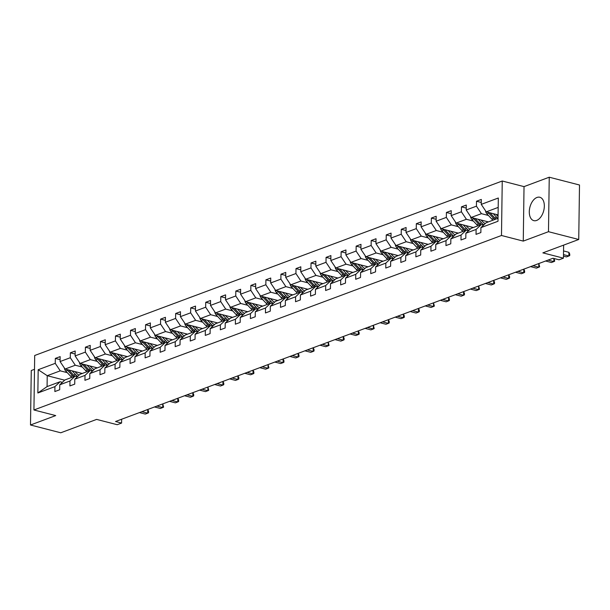 <?xml version="1.0" encoding="UTF-8"?>
<svg xmlns="http://www.w3.org/2000/svg" width="610" height="610" viewBox="0 0 610 610"><rect width="100%" height="100%" fill="white"/><g stroke="black" fill="none" stroke-linecap="round" stroke-linejoin="round"><path stroke-width="0.91" d="M536.647 220.431A12.07 7.122 -75.6 0 0 544.158 208.422A12.07 7.122 -75.6 0 0 539.819 197.259A12.07 7.122 -75.6 0 0 536.975 197.465A12.07 7.122 -75.6 0 0 529.465 209.474A12.07 7.122 -75.6 0 0 533.803 220.637A12.07 7.122 -75.6 0 0 536.647 220.431M549.244 177.213L524.028 186.622L523.266 241.102L548.481 231.693L549.244 177.213L579.5 185.005L578.737 239.486L542.87 252.868L563.442 258.167L563.625 245.121M548.481 231.693L578.737 239.486M34.495 369.309L31.262 370.514L30.5 424.995L60.756 432.787L96.624 419.405L117.196 424.705L121.588 423.065L121.642 419.23M502.243 181.01L34.694 355.493L33.931 409.973L501.489 235.49L502.243 181.01L524.028 186.622M67.252 372.649L60.253 370.842L47.229 375.699L38.186 369.721L55.251 363.346L55.319 358.413L60.1 359.648M64.652 380.19L47.229 375.699L47.077 386.595L60.1 381.738L62.388 382.325M60.253 370.842L55.251 363.346M82.297 367.029L75.289 365.23L65.072 369.042L60.077 361.547L60.146 356.614L55.319 358.413M60.077 361.547L70.295 357.735L70.364 352.801L75.144 354.036M97.341 361.417L90.333 359.618L80.116 363.43L75.114 355.935L75.182 351.002L70.364 352.801M75.114 355.935L85.339 352.123L85.408 347.189L90.181 348.417M112.377 355.805L105.377 353.998L95.152 357.818L90.158 350.323L90.227 345.39L85.408 347.189M90.158 350.323L100.375 346.51L100.444 341.577L105.225 342.805M127.421 350.193L120.414 348.386L110.197 352.206L105.202 344.711L105.271 339.778L100.444 341.577M105.202 344.711L115.42 340.898L115.488 335.965L120.269 337.193M142.465 344.581L135.458 342.774L125.241 346.587L120.239 339.099L120.307 334.166L115.488 335.965M120.239 339.099L130.464 335.279L130.532 330.346L135.313 331.581M157.51 338.969L150.502 337.162L140.277 340.975L135.283 333.479L135.351 328.546L130.532 330.346M135.283 333.479L145.508 329.667L145.576 324.733L150.35 325.969M172.546 333.35L165.546 331.55L155.321 335.363L150.327 327.867L150.395 322.934L145.576 324.733M150.327 327.867L160.544 324.055L160.613 319.121L165.394 320.349M187.59 327.738L180.583 325.931L170.365 329.751L165.371 322.255L165.44 317.322L160.613 319.121M165.371 322.255L175.588 318.443L175.657 313.51L180.438 314.737M202.634 322.126L195.627 320.319L185.409 324.139L180.407 316.643L180.476 311.71L175.657 313.51M180.407 316.643L190.633 312.831L190.701 307.897L195.475 309.125M217.671 316.514L210.671 314.707L200.446 318.519L195.452 311.031L195.52 306.098L190.701 307.897M195.452 311.031L205.669 307.211L205.738 302.278L210.519 303.513M232.715 310.902L225.708 309.095L215.49 312.907L210.496 305.412L210.564 300.478L205.738 302.278M210.496 305.412L220.713 301.599L220.782 296.666L225.563 297.901M247.759 305.282L240.752 303.483L230.534 307.295L225.532 299.8L225.601 294.866L220.782 296.666M225.532 299.8L235.757 295.987L235.826 291.054L240.607 292.281M262.803 299.67L255.796 297.871L245.571 301.683L240.576 294.188L240.645 289.254L235.826 291.054M240.576 294.188L250.802 290.375L250.87 285.442L255.643 286.669M277.84 294.058L270.84 292.251L260.615 296.071L255.62 288.576L255.689 283.642L250.87 285.442M255.62 288.576L265.838 284.763L265.907 279.83L270.688 281.058M292.884 288.446L285.877 286.639L275.659 290.452L270.665 282.964L270.733 278.03L265.907 279.83M270.665 282.964L280.882 279.144L280.951 274.21L285.732 275.445M307.928 282.834L300.921 281.027L290.703 284.839L285.701 277.344L285.77 272.411L280.951 274.21M285.701 277.344L295.926 273.532L295.995 268.598L300.776 269.833M322.964 277.214L315.965 275.415L305.74 279.227L300.745 271.732L300.814 266.799L295.995 268.598M300.745 271.732L310.963 267.92L311.039 262.986L315.812 264.214M338.009 271.602L331.001 269.803L320.784 273.615L315.789 266.12L315.858 261.187L311.039 262.986M315.789 266.12L326.007 262.308L326.075 257.374L330.856 258.602M353.053 265.99L346.045 264.183L335.828 268.003L330.826 260.508L330.902 255.575L326.075 257.374M330.826 260.508L341.051 256.696L341.12 251.762L345.9 252.99M368.097 260.378L361.089 258.571L350.864 262.384L345.87 254.896L345.939 249.963L341.12 251.762M345.87 254.896L356.095 251.076L356.164 246.143L360.937 247.378M383.133 254.766L376.134 252.959L365.909 256.772L360.914 249.276L360.983 244.343L356.164 246.143M360.914 249.276L371.132 245.464L371.2 240.531L375.981 241.766M398.178 249.147L391.17 247.347L380.953 251.16L375.958 243.664L376.027 238.731L371.2 240.531M375.958 243.664L386.176 239.852L386.244 234.919L391.025 236.146M413.222 243.535L406.214 241.735L395.997 245.548L390.995 238.052L391.063 233.119L386.244 234.919M390.995 238.052L401.22 234.24L401.288 229.307L406.069 230.534M428.258 237.923L421.258 236.116L411.033 239.936L406.039 232.44L406.108 227.507L401.288 229.307M406.039 232.44L416.264 228.628L416.333 223.695L421.106 224.922M443.302 232.311L436.303 230.504L426.077 234.316L421.083 226.828L421.152 221.895L416.333 223.695M421.083 226.828L431.3 223.008L431.369 218.075L436.15 219.31M458.346 226.699L451.339 224.892L441.121 228.704L436.12 221.209L436.196 216.283L431.369 218.075M436.12 221.209L446.345 217.396L446.413 212.463L451.194 213.698M473.39 221.079L466.383 219.28L456.166 223.092L451.164 215.597L451.232 210.663L446.413 212.463M451.164 215.597L461.389 211.784L461.457 206.851L466.231 208.086M488.427 215.467L481.427 213.668L471.202 217.48L466.208 209.985L466.276 205.052L461.457 206.851M466.208 209.985L476.425 206.172L476.494 201.239L481.275 202.467M498.187 207.408L486.246 211.868L481.252 204.373L481.32 199.439L476.494 201.239M481.252 204.373L498.317 198.006L497.989 221.27L480.924 227.637L480.855 232.57L476.036 234.37L476.105 229.436L465.88 233.249L465.811 238.182L460.992 239.982L461.061 235.048L450.843 238.861L450.775 243.794L445.948 245.594L446.017 240.66L435.799 244.48L435.731 249.406L430.912 251.206L430.98 246.272L420.755 250.092L420.687 255.026L415.867 256.825L415.936 251.892L405.711 255.704L405.642 260.638L400.823 262.437L400.892 257.504L390.674 261.316L390.606 266.25L385.779 268.049L385.848 263.116L375.63 266.928L375.562 271.862L370.743 273.661L370.811 268.728L360.586 272.548L360.518 277.474L355.699 279.273L355.767 274.34L345.55 278.16L345.481 283.093L340.654 284.893L340.723 279.959L330.506 283.772L330.437 288.705L325.618 290.505L325.687 285.571L315.462 289.384L315.393 294.317L310.574 296.117L310.642 291.183L300.417 294.996L300.349 299.929L295.53 301.729L295.598 296.796L285.381 300.616L285.312 305.541L280.486 307.341L280.554 302.408L270.337 306.228L270.268 311.161L265.449 312.96L265.518 308.027L255.293 311.84L255.224 316.773L250.405 318.572L250.474 313.639L240.256 317.452L240.188 322.385L235.361 324.185L235.429 319.251L225.212 323.064L225.143 327.997L220.324 329.796L220.393 324.863L210.168 328.683L210.099 333.609L205.28 335.409L205.349 330.475L195.124 334.295L195.055 339.229L190.236 341.028L190.305 336.095L180.087 339.907L180.019 344.841L175.192 346.64L175.261 341.707L165.043 345.519L164.975 350.453L160.155 352.252L160.224 347.319L149.999 351.131L149.93 356.065L145.111 357.864L145.18 352.931L134.963 356.743L134.886 361.677L130.067 363.476L130.136 358.543L119.918 362.363L119.85 367.296L115.023 369.096L115.099 364.162L104.874 367.975L104.806 372.908L99.987 374.708L100.055 369.774L89.83 373.587L89.761 378.52L84.942 380.32L85.011 375.386L74.794 379.199L74.725 384.132L69.898 385.932L69.967 380.998L59.749 384.811L59.681 389.744L54.862 391.544L54.931 386.61L37.858 392.985L38.186 369.721M563.442 258.167L559.057 259.807L553.003 258.251L115.534 421.51L121.588 423.065M59.749 384.811L64.919 379.938L75.137 376.126L77.424 376.713M75.137 376.126L69.967 380.998M82.258 373.472L65.072 369.042M75.289 365.23L70.295 357.735M74.794 379.199L79.963 374.327L90.181 370.514L92.468 371.101M90.181 370.514L85.011 375.386M97.295 367.853L80.116 363.43M90.333 359.618L85.339 352.123M89.83 373.587L95 368.714L105.225 364.894L107.512 365.489M105.225 364.894L100.055 369.774M112.339 362.241L95.152 357.818M105.377 353.998L100.375 346.51M104.874 367.975L110.044 363.102L120.261 359.282L122.557 359.877M120.261 359.282L115.099 364.162M127.383 356.629L110.197 352.206M120.414 348.386L115.42 340.898M119.918 362.363L125.088 357.483L135.306 353.67L137.593 354.257M135.306 353.67L130.136 358.543M142.42 351.017L125.241 346.587M135.458 342.774L130.464 335.279M134.963 356.743L140.125 351.871L150.35 348.058L152.637 348.645M150.35 348.058L145.18 352.931M157.464 345.405L140.277 340.975M150.502 337.162L145.508 329.667M149.999 351.131L155.169 346.259L165.394 342.446L167.681 343.034M165.394 342.446L160.224 347.319M172.508 339.785L155.321 335.363M165.546 331.55L160.544 324.055M165.043 345.519L170.213 340.647L180.43 336.834L182.718 337.421M180.43 336.834L175.261 341.707M187.552 334.173L170.365 329.751M180.583 325.931L175.588 318.443M180.087 339.907L185.257 335.035L195.475 331.215L197.762 331.81M195.475 331.215L190.305 336.095M202.589 328.561L185.409 324.139M195.627 320.319L190.633 312.831M195.124 334.295L200.293 329.415L210.519 325.603L212.806 326.19M210.519 325.603L205.349 330.475M217.633 322.949L200.446 318.519M210.671 314.707L205.669 307.211M210.168 328.683L215.338 323.803L225.555 319.991L227.85 320.578M225.555 319.991L220.393 324.863M232.677 317.337L215.49 312.907M225.708 309.095L220.713 301.599M225.212 323.064L230.382 318.191L240.599 314.379L242.887 314.966M240.599 314.379L235.429 319.251M247.713 311.718L230.534 307.295M240.752 303.483L235.757 295.987M240.256 317.452L245.418 312.579L255.643 308.767L257.931 309.354M255.643 308.767L250.474 313.639M262.757 306.106L245.571 301.683M255.796 297.871L250.802 290.375M255.293 311.84L260.462 306.967L270.688 303.147L272.975 303.742M270.688 303.147L265.518 308.027M277.802 300.494L260.615 296.071M270.84 292.251L265.838 284.763M270.337 306.228L275.506 301.348L285.724 297.535L288.012 298.122M285.724 297.535L280.554 302.408M292.846 294.882L275.659 290.452M285.877 286.639L280.882 279.144M285.381 300.616L290.551 295.736L300.768 291.923L303.056 292.51M300.768 291.923L295.598 296.796M307.882 289.27L290.703 284.839M300.921 281.027L295.926 273.532M300.417 294.996L305.587 290.124L315.812 286.311L318.1 286.898M315.812 286.311L310.642 291.183M322.926 283.65L305.74 279.227M315.965 275.415L310.963 267.92M315.462 289.384L320.631 284.512L330.856 280.699L333.144 281.286M330.856 280.699L325.687 285.571M337.971 278.038L320.784 273.615M331.001 269.803L326.007 262.308M330.506 283.772L335.675 278.9L345.893 275.079L348.18 275.674M345.893 275.079L340.723 279.959M353.007 272.426L335.828 268.003M346.045 264.183L341.051 256.696M345.55 278.16L350.719 273.28L360.937 269.467L363.224 270.055M360.937 269.467L355.767 274.34M368.051 266.814L350.864 262.384M361.089 258.571L356.095 251.076M360.586 272.548L365.756 267.668L375.981 263.856L378.269 264.443M375.981 263.856L370.811 268.728M383.095 261.202L365.909 256.772M376.134 252.959L371.132 245.464M375.63 266.928L380.8 262.056L391.018 258.243L393.313 258.831M391.018 258.243L385.848 263.116M398.139 255.582L380.953 251.16M391.17 247.347L386.176 239.852M390.674 261.316L395.844 256.444L406.062 252.631L408.349 253.219M406.062 252.631L400.892 257.504M413.176 249.97L395.997 245.548M406.214 241.735L401.22 234.24M405.711 255.704L410.881 250.832L421.106 247.012L423.393 247.607M421.106 247.012L415.936 251.892M428.22 244.358L411.033 239.936M421.258 236.116L416.264 228.628M420.755 250.092L425.925 245.212L436.15 241.4L438.438 241.987M436.15 241.4L430.98 246.272M443.264 238.746L426.077 234.316M436.303 230.504L431.3 223.008M435.799 244.48L440.969 239.6L451.186 235.788L453.474 236.375M451.186 235.788L446.017 240.66M458.301 233.134L441.121 228.704M451.339 224.892L446.345 217.396M450.843 238.861L456.013 233.988L466.231 230.176L468.518 230.763M466.231 230.176L461.061 235.048M473.345 227.515L456.166 223.092M466.383 219.28L461.389 211.784M465.88 233.249L471.05 228.376L481.275 224.564L483.562 225.151M481.275 224.564L476.105 229.436M488.389 221.903L471.202 217.48M481.427 213.668L476.425 206.172M480.924 227.637L486.094 222.764L498.034 218.304M523.266 241.102L501.489 235.49M30.5 424.995L55.716 415.585L33.931 409.973M498.08 214.911L486.246 211.868M60.1 381.738L54.931 386.61M37.858 392.985L47.077 386.595M563.495 254.614L568.871 256.002L566.454 256.901L563.472 256.131M563.541 250.931L568.916 252.319L568.871 256.002L569.732 255.567L569.755 254.095L568.916 252.319M485.529 210.793A4.102 3.065 69.5 0 0 486.91 213.843L491.797 219.066A11.842 8.837 69.5 0 0 492.994 220.187M493.254 213.668L496.616 217.267A11.842 8.837 69.5 0 0 497.813 218.388M496.121 214.407L497.501 215.887A9.829 7.335 69.5 0 0 498.057 216.436M488.122 212.349A4.102 3.065 69.5 0 0 488.74 213.157L493.627 218.38A11.842 8.837 69.5 0 0 494.824 219.501M495.983 219.074A11.842 8.837 -110.5 0 1 494.786 217.945L489.99 212.829M548.009 260.112L553.827 261.614L551.417 262.513L545.599 261.011M554.162 258.548L554.688 261.179L553.827 261.614L553.872 258.472M532.965 265.724L538.783 267.226L536.373 268.125L530.555 266.623M538.821 263.543L538.783 267.226L539.652 266.799L538.836 263.543M470.493 216.413A4.102 3.065 69.5 0 0 471.865 219.455L476.753 224.678A11.842 8.837 69.5 0 0 477.95 225.799M478.209 219.28L481.58 222.879A11.842 8.837 69.5 0 0 483.905 224.823M481.076 220.019L482.464 221.499A9.829 7.335 69.5 0 0 485.224 223.58M473.086 217.961A4.102 3.065 69.5 0 0 473.695 218.776L478.591 223.992A11.842 8.837 69.5 0 0 479.78 225.12M480.939 224.686A11.842 8.837 -110.5 0 1 479.742 223.565L474.954 218.441M455.449 222.025A4.102 3.065 69.5 0 0 456.821 225.067L461.717 230.29A11.842 8.837 69.5 0 0 462.906 231.411M463.165 224.899L466.536 228.491A11.842 8.837 69.5 0 0 468.861 230.443M466.032 225.631L467.42 227.111A9.829 7.335 69.5 0 0 470.18 229.2M458.041 223.573A4.102 3.065 69.5 0 0 458.659 224.388L463.547 229.604A11.842 8.837 69.5 0 0 464.736 230.733M465.895 230.298A11.842 8.837 -110.5 0 1 464.706 229.177L459.909 224.061M517.92 271.343L523.738 272.838L521.329 273.738L515.511 272.243M523.776 269.155L523.738 272.838L524.608 272.411L524.63 270.939L523.792 269.155M440.405 227.637A4.102 3.065 69.5 0 0 441.785 230.687L446.672 235.902A11.842 8.837 69.5 0 0 447.862 237.031M448.121 230.511L451.491 234.103A11.842 8.837 69.5 0 0 453.817 236.055M450.996 231.251L452.376 232.73A9.829 7.335 69.5 0 0 455.136 234.812M442.997 229.192A4.102 3.065 69.5 0 0 443.615 230L448.502 235.224A11.842 8.837 69.5 0 0 449.7 236.344M450.851 235.91A11.842 8.837 -110.5 0 1 449.661 234.789L444.865 229.673M502.876 276.955L508.702 278.45L506.285 279.349L500.467 277.855M508.74 274.767L508.702 278.45L509.563 278.023L509.586 276.551L508.748 274.774M425.368 233.249A4.102 3.065 69.5 0 0 426.741 236.299L431.628 241.522A11.842 8.837 69.5 0 0 432.825 242.643M433.085 236.123L436.447 239.722A11.842 8.837 69.5 0 0 438.781 241.667M435.952 236.863L437.339 238.342A9.829 7.335 69.5 0 0 440.092 240.424M427.961 234.804A4.102 3.065 69.5 0 0 428.571 235.612L433.458 240.836A11.842 8.837 69.5 0 0 434.655 241.956M435.814 241.529A11.842 8.837 -110.5 0 1 434.617 240.401L429.821 235.285M487.84 282.567L493.658 284.069L491.248 284.969L485.43 283.467M493.696 280.379L493.658 284.069L494.519 283.635L494.542 282.163L493.711 280.387M410.324 238.861A4.102 3.065 69.5 0 0 411.697 241.911L416.584 247.134A11.842 8.837 69.5 0 0 417.781 248.255M418.041 241.735L421.411 245.334A11.842 8.837 69.5 0 0 423.736 247.279M420.908 242.475L422.295 243.954A9.829 7.335 69.5 0 0 425.056 246.036M412.917 240.416A4.102 3.065 69.5 0 0 413.527 241.225L418.422 246.448A11.842 8.837 69.5 0 0 419.611 247.569M420.77 247.141A11.842 8.837 -110.5 0 1 419.573 246.013L414.785 240.897M472.796 288.179L478.614 289.681L476.204 290.581L470.386 289.079M478.652 285.998L478.614 289.681L479.483 289.247L478.667 285.998M395.28 244.473A4.102 3.065 69.5 0 0 396.653 247.523L401.548 252.746A11.842 8.837 69.5 0 0 402.737 253.867M402.996 247.347L406.367 250.946A11.842 8.837 69.5 0 0 408.692 252.891M405.863 248.087L407.251 249.566A9.829 7.335 69.5 0 0 410.012 251.648M397.872 246.028A4.102 3.065 69.5 0 0 398.49 246.844L403.378 252.06A11.842 8.837 69.5 0 0 404.567 253.188M405.726 252.754A11.842 8.837 -110.5 0 1 404.537 251.633L399.741 246.509M457.752 293.791L463.57 295.293L461.16 296.193L455.342 294.691M463.608 291.611L463.57 295.293L464.439 294.866L464.462 293.395L463.623 291.611M380.236 250.092A4.102 3.065 69.5 0 0 381.616 253.135L386.504 258.358A11.842 8.837 69.5 0 0 387.693 259.479M387.96 252.967L391.323 256.558A11.842 8.837 69.5 0 0 393.648 258.51M390.827 253.699L392.207 255.178A9.829 7.335 69.5 0 0 394.967 257.267M382.828 251.64A4.102 3.065 69.5 0 0 383.446 252.456L388.334 257.672A11.842 8.837 69.5 0 0 389.531 258.8M390.69 258.365A11.842 8.837 -110.5 0 1 389.493 257.245L384.696 252.128M442.715 299.411L448.533 300.905L446.123 301.805L440.298 300.311M448.571 297.222L448.533 300.905L449.395 300.478L449.417 299.007L448.586 297.222M365.199 255.704A4.102 3.065 69.5 0 0 366.572 258.754L371.459 263.97A11.842 8.837 69.5 0 0 372.657 265.098M372.916 258.579L376.286 262.17A11.842 8.837 69.5 0 0 378.612 264.122M375.783 259.319L377.171 260.798A9.829 7.335 69.5 0 0 379.931 262.879M367.792 257.26A4.102 3.065 69.5 0 0 368.402 258.068L373.297 263.291A11.842 8.837 69.5 0 0 374.487 264.412M375.646 263.977A11.842 8.837 -110.5 0 1 374.448 262.857L369.66 257.74M427.671 305.023L433.489 306.517L431.079 307.417L425.262 305.923M433.527 302.834L433.489 306.517L434.358 306.09L433.542 302.842M350.155 261.316A4.102 3.065 69.5 0 0 351.528 264.366L356.423 269.589A11.842 8.837 69.5 0 0 357.612 270.71M357.872 264.191L361.242 267.79A11.842 8.837 69.5 0 0 363.568 269.734M360.739 264.931L362.126 266.41A9.829 7.335 69.5 0 0 364.887 268.491M352.748 262.872A4.102 3.065 69.5 0 0 353.365 263.68L358.253 268.903A11.842 8.837 69.5 0 0 359.442 270.024M360.601 269.597A11.842 8.837 -110.5 0 1 359.412 268.469L354.616 263.352M412.627 310.635L418.445 312.137L416.035 313.037L410.217 311.535M418.483 308.446L418.445 312.137L419.314 311.702L419.337 310.231L418.498 308.454M335.111 266.928A4.102 3.065 69.5 0 0 336.491 269.978L341.379 275.202A11.842 8.837 69.5 0 0 342.568 276.322M342.828 269.803L346.198 273.402A11.842 8.837 69.5 0 0 348.523 275.346M345.702 270.543L347.082 272.022A9.829 7.335 69.5 0 0 349.843 274.103M337.704 268.484A4.102 3.065 69.5 0 0 338.321 269.292L343.209 274.515A11.842 8.837 69.5 0 0 344.406 275.636M345.557 275.209A11.842 8.837 -110.5 0 1 344.368 274.081L339.572 268.964M397.583 316.247L403.408 317.749L400.991 318.649L395.173 317.147M403.446 314.066L403.408 317.749L404.27 317.314L404.293 315.843L403.454 314.066M320.075 272.54A4.102 3.065 69.5 0 0 321.447 275.59L326.335 280.813A11.842 8.837 69.5 0 0 327.532 281.934M327.791 275.415L331.154 279.014A11.842 8.837 69.5 0 0 333.487 280.958M330.658 276.155L332.046 277.634A9.829 7.335 69.5 0 0 334.798 279.715M322.667 274.096A4.102 3.065 69.5 0 0 323.277 274.912L328.165 280.127A11.842 8.837 69.5 0 0 329.362 281.256M330.521 280.821A11.842 8.837 -110.5 0 1 329.324 279.7L324.528 274.576M382.546 321.859L388.364 323.361L385.955 324.261L380.137 322.759M388.402 319.678L388.364 323.361L389.226 322.934L389.249 321.462L388.417 319.678M305.031 278.16A4.102 3.065 69.5 0 0 306.403 281.202L311.291 286.425A11.842 8.837 69.5 0 0 312.488 287.546M312.747 281.035L316.117 284.626A11.842 8.837 69.5 0 0 318.443 286.578M315.614 281.767L317.002 283.246A9.829 7.335 69.5 0 0 319.762 285.335M307.623 279.708A4.102 3.065 69.5 0 0 308.233 280.524L313.128 285.739A11.842 8.837 69.5 0 0 314.318 286.868M315.477 286.433A11.842 8.837 -110.5 0 1 314.28 285.312L309.491 280.196M367.502 327.478L373.32 328.973L370.91 329.873L365.093 328.378M373.358 325.29L373.32 328.973L374.189 328.546L373.373 325.29M289.986 283.772A4.102 3.065 69.5 0 0 291.359 286.822L296.254 292.037A11.842 8.837 69.5 0 0 297.444 293.166M297.703 286.647L301.073 290.238A11.842 8.837 69.5 0 0 303.399 292.19M300.57 287.386L301.958 288.865A9.829 7.335 69.5 0 0 304.718 290.947M292.579 285.327A4.102 3.065 69.5 0 0 293.196 286.136L298.084 291.359A11.842 8.837 69.5 0 0 299.274 292.48M300.433 292.045A11.842 8.837 -110.5 0 1 299.243 290.924L294.447 285.808M352.458 333.09L358.276 334.585L355.866 335.485L350.048 333.99M358.314 330.902L358.276 334.585L359.145 334.158L359.168 332.686L358.329 330.91M274.942 289.384A4.102 3.065 69.5 0 0 276.322 292.434L281.21 297.657A11.842 8.837 69.5 0 0 282.399 298.778M282.666 292.259L286.029 295.858A11.842 8.837 69.5 0 0 288.355 297.802M285.533 292.998L286.913 294.477A9.829 7.335 69.5 0 0 289.674 296.559M277.535 290.94A4.102 3.065 69.5 0 0 278.152 291.748L283.04 296.971A11.842 8.837 69.5 0 0 284.237 298.092M285.388 297.657A11.842 8.837 -110.5 0 1 284.199 296.536L279.403 291.42M337.421 338.702L343.239 340.205L340.83 341.104L335.004 339.602M343.277 336.514L343.239 340.205L344.101 339.77L344.124 338.298L343.285 336.522M259.906 294.996A4.102 3.065 69.5 0 0 261.278 298.046L266.166 303.269A11.842 8.837 69.5 0 0 267.363 304.39M267.622 297.871L270.992 301.47A11.842 8.837 69.5 0 0 273.318 303.414M270.489 298.61L271.877 300.089A9.829 7.335 69.5 0 0 274.637 302.171M262.498 296.551A4.102 3.065 69.5 0 0 263.108 297.36L268.003 302.583A11.842 8.837 69.5 0 0 269.193 303.704M270.352 303.277A11.842 8.837 -110.5 0 1 269.155 302.148L264.359 297.032M322.377 344.315L328.195 345.817L325.786 346.716L319.968 345.214M328.233 342.134L328.195 345.817L329.065 345.382L328.249 342.134M244.862 300.608A4.102 3.065 69.5 0 0 246.234 303.658L251.129 308.881A11.842 8.837 69.5 0 0 252.319 310.002M252.578 303.483L255.948 307.082A11.842 8.837 69.5 0 0 258.274 309.026M255.445 304.222L256.833 305.702A9.829 7.335 69.5 0 0 259.593 307.783M247.454 302.163A4.102 3.065 69.5 0 0 248.072 302.979L252.959 308.195A11.842 8.837 69.5 0 0 254.149 309.323M255.308 308.889A11.842 8.837 -110.5 0 1 254.118 307.768L249.322 302.644M307.333 349.926L313.151 351.429L310.742 352.328L304.924 350.826M313.189 347.746L313.151 351.429L314.02 351.002L314.043 349.53L313.204 347.746M229.817 306.228A4.102 3.065 69.5 0 0 231.198 309.27L236.085 314.493A11.842 8.837 69.5 0 0 237.275 315.614M237.534 309.102L240.904 312.694A11.842 8.837 69.5 0 0 243.23 314.646M240.409 309.834L241.789 311.313A9.829 7.335 69.5 0 0 244.549 313.403M232.41 307.775A4.102 3.065 69.5 0 0 233.028 308.591L237.915 313.807A11.842 8.837 69.5 0 0 239.112 314.935M240.264 314.501A11.842 8.837 -110.5 0 1 239.074 313.38L234.278 308.256M292.289 355.546L298.115 357.041L295.697 357.94L289.88 356.446M298.153 353.358L298.115 357.041L298.976 356.614L298.999 355.142L298.16 353.358M214.773 311.84A4.102 3.065 69.5 0 0 216.154 314.89L221.041 320.105A11.842 8.837 69.5 0 0 222.238 321.234M222.498 314.714L225.86 318.306A11.842 8.837 69.5 0 0 228.193 320.258M225.364 315.454L226.745 316.933A9.829 7.335 69.5 0 0 229.505 319.015M217.373 313.395A4.102 3.065 69.5 0 0 217.983 314.203L222.871 319.426A11.842 8.837 69.5 0 0 224.068 320.547M225.227 320.113A11.842 8.837 -110.5 0 1 224.03 318.992L219.234 313.875M277.253 361.158L283.07 362.653L280.661 363.552L274.843 362.058M283.109 358.97L283.07 362.653L283.932 362.226L283.955 360.754L283.124 358.977M199.737 317.452A4.102 3.065 69.5 0 0 201.109 320.502L205.997 325.725A11.842 8.837 69.5 0 0 207.194 326.846M207.453 320.326L210.824 323.925A11.842 8.837 69.5 0 0 213.149 325.87M210.32 321.066L211.708 322.545A9.829 7.335 69.5 0 0 214.468 324.627M202.329 319.007A4.102 3.065 69.5 0 0 202.939 319.815L207.835 325.038A11.842 8.837 69.5 0 0 209.024 326.159M210.183 325.725A11.842 8.837 -110.5 0 1 208.986 324.604L204.197 319.487M262.208 366.77L268.026 368.272L265.617 369.172L259.799 367.67M268.065 364.582L268.026 368.272L268.896 367.838L268.08 364.589M184.693 323.064A4.102 3.065 69.5 0 0 186.065 326.114L190.96 331.337A11.842 8.837 69.5 0 0 192.15 332.458M192.409 325.938L195.779 329.537A11.842 8.837 69.5 0 0 198.105 331.482M195.276 326.678L196.664 328.157A9.829 7.335 69.5 0 0 199.424 330.239M187.285 324.619A4.102 3.065 69.5 0 0 187.903 325.427L192.79 330.65A11.842 8.837 69.5 0 0 193.98 331.771M195.139 331.344A11.842 8.837 -110.5 0 1 193.95 330.216L189.153 325.099M247.164 372.382L252.982 373.884L250.573 374.784L244.755 373.282M253.02 370.201L252.982 373.884L253.851 373.45L253.874 371.978L253.036 370.201M169.649 328.676A4.102 3.065 69.5 0 0 171.029 331.726L175.916 336.949A11.842 8.837 69.5 0 0 177.106 338.07M177.373 331.55L180.735 335.149A11.842 8.837 69.5 0 0 183.061 337.094M180.24 332.29L181.62 333.769A9.829 7.335 69.5 0 0 184.38 335.851M172.241 330.231A4.102 3.065 69.5 0 0 172.859 331.047L177.746 336.262A11.842 8.837 69.5 0 0 178.944 337.391M180.095 336.956A11.842 8.837 -110.5 0 1 178.905 335.835L174.109 330.712M232.128 377.994L237.946 379.496L235.536 380.396L229.711 378.894M237.984 375.813L237.946 379.496L238.807 379.069L238.83 377.598L237.992 375.813M154.612 334.295A4.102 3.065 69.5 0 0 155.985 337.338L160.872 342.561A11.842 8.837 69.5 0 0 162.069 343.682M162.329 337.17L165.691 340.761A11.842 8.837 69.5 0 0 168.024 342.713M165.196 337.902L166.583 339.381A9.829 7.335 69.5 0 0 169.344 341.47M157.205 335.843A4.102 3.065 69.5 0 0 157.815 336.659L162.702 341.875A11.842 8.837 69.5 0 0 163.899 343.003M165.058 342.568A11.842 8.837 -110.5 0 1 163.861 341.447L159.065 336.323M217.084 383.614L222.902 385.108L220.492 386.008L214.674 384.513M222.94 381.425L222.902 385.108L223.763 384.681L223.786 383.21L222.955 381.425M139.568 339.907A4.102 3.065 69.5 0 0 140.94 342.957L145.828 348.173A11.842 8.837 69.5 0 0 147.025 349.301M147.284 342.782L150.655 346.373A11.842 8.837 69.5 0 0 152.98 348.325M150.151 343.521L151.539 345.001A9.829 7.335 69.5 0 0 154.299 347.082M142.16 341.463A4.102 3.065 69.5 0 0 142.77 342.271L147.666 347.494A11.842 8.837 69.5 0 0 148.855 348.615M150.014 348.18A11.842 8.837 -110.5 0 1 148.825 347.06L144.029 341.943M202.04 389.226L207.858 390.72L205.448 391.62L199.63 390.125M207.896 387.037L207.858 390.72L208.727 390.293L207.911 387.045M124.524 345.519A4.102 3.065 69.5 0 0 125.896 348.569L130.792 353.792A11.842 8.837 69.5 0 0 131.981 354.913M132.24 348.394L135.611 351.993A11.842 8.837 69.5 0 0 137.936 353.937M135.107 349.133L136.495 350.613A9.829 7.335 69.5 0 0 139.255 352.694M127.116 347.075A4.102 3.065 69.5 0 0 127.734 347.883L132.622 353.106A11.842 8.837 69.5 0 0 133.819 354.227M134.97 353.792A11.842 8.837 -110.5 0 1 133.781 352.671L128.984 347.555M186.995 394.838L192.821 396.34L190.404 397.24L184.586 395.737M192.859 392.649L192.821 396.34L193.683 395.905L193.705 394.434L192.867 392.657M109.48 351.131A4.102 3.065 69.5 0 0 110.86 354.181L115.748 359.404A11.842 8.837 69.5 0 0 116.945 360.525M117.204 354.006L120.566 357.605A11.842 8.837 69.5 0 0 122.892 359.549M120.071 354.745L121.451 356.225A9.829 7.335 69.5 0 0 124.211 358.306M112.08 352.687A4.102 3.065 69.5 0 0 112.69 353.495L117.577 358.718A11.842 8.837 69.5 0 0 118.775 359.839M119.934 359.412A11.842 8.837 -110.5 0 1 118.736 358.284L113.94 353.167M171.959 400.45L177.777 401.952L175.367 402.852L169.549 401.349M177.815 398.269L177.777 401.952L178.638 401.517L178.661 400.046L177.83 398.269M94.443 356.743A4.102 3.065 69.5 0 0 95.816 359.793L100.703 365.016A11.842 8.837 69.5 0 0 101.9 366.137M102.16 359.618L105.53 363.217A11.842 8.837 69.5 0 0 107.856 365.161M105.027 360.358L106.414 361.837A9.829 7.335 69.5 0 0 109.175 363.918M97.036 358.299A4.102 3.065 69.5 0 0 97.646 359.115L102.541 364.33A11.842 8.837 69.5 0 0 103.73 365.451M104.889 365.024A11.842 8.837 -110.5 0 1 103.692 363.903L98.904 358.779M156.915 406.062L162.733 407.564L160.323 408.464L154.505 406.962M162.771 403.881L162.733 407.564L163.602 407.137L162.786 403.881M79.399 362.363A4.102 3.065 69.5 0 0 80.772 365.405L85.667 370.628A11.842 8.837 69.5 0 0 86.856 371.749M87.116 365.237L90.486 368.829A11.842 8.837 69.5 0 0 92.811 370.781M89.983 365.969L91.37 367.449A9.829 7.335 69.5 0 0 94.131 369.538M81.992 363.911A4.102 3.065 69.5 0 0 82.609 364.727L87.497 369.942A11.842 8.837 69.5 0 0 88.686 371.071M89.845 370.636A11.842 8.837 -110.5 0 1 88.656 369.515L83.86 364.391M141.871 411.681L147.689 413.176L145.279 414.076L139.461 412.581M147.727 409.493L147.689 413.176L148.558 412.749L148.581 411.277L147.742 409.493M64.355 367.975A4.102 3.065 69.5 0 0 65.735 371.025L70.623 376.24A11.842 8.837 69.5 0 0 71.812 377.369M72.071 370.849L75.442 374.441A11.842 8.837 69.5 0 0 77.767 376.393M74.946 371.589L76.326 373.068A9.829 7.335 69.5 0 0 79.087 375.15M66.947 369.53A4.102 3.065 69.5 0 0 67.565 370.339L72.453 375.562A11.842 8.837 69.5 0 0 73.65 376.683M74.801 376.248A11.842 8.837 -110.5 0 1 73.612 375.127L68.816 370.011M493.627 218.38L491.797 219.066M496.616 217.267L494.786 217.945M488.74 213.157L486.91 213.843M478.591 223.992L476.753 224.678M481.58 222.879L479.742 223.565M473.695 218.776L471.865 219.455M463.547 229.604L461.717 230.29M466.536 228.491L464.706 229.177M458.659 224.388L456.821 225.067M448.502 235.224L446.672 235.902M451.491 234.103L449.661 234.789M443.615 230L441.785 230.687M433.458 240.836L431.628 241.522M436.447 239.722L434.617 240.401M428.571 235.612L426.741 236.299M418.422 246.448L416.584 247.134M421.411 245.334L419.573 246.013M413.527 241.225L411.697 241.911M403.378 252.06L401.548 252.746M406.367 250.946L404.537 251.633M398.49 246.844L396.653 247.523M388.334 257.672L386.504 258.358M391.323 256.558L389.493 257.245M383.446 252.456L381.616 253.135M373.297 263.291L371.459 263.97M376.286 262.17L374.448 262.857M368.402 258.068L366.572 258.754M358.253 268.903L356.423 269.589M361.242 267.79L359.412 268.469M353.365 263.68L351.528 264.366M343.209 274.515L341.379 275.202M346.198 273.402L344.368 274.081M338.321 269.292L336.491 269.978M328.165 280.127L326.335 280.813M331.154 279.014L329.324 279.7M323.277 274.912L321.447 275.59M313.128 285.739L311.291 286.425M316.117 284.626L314.28 285.312M308.233 280.524L306.403 281.202M298.084 291.359L296.254 292.037M301.073 290.238L299.243 290.924M293.196 286.136L291.359 286.822M283.04 296.971L281.21 297.657M286.029 295.858L284.199 296.536M278.152 291.748L276.322 292.434M268.003 302.583L266.166 303.269M270.992 301.47L269.155 302.148M263.108 297.36L261.278 298.046M252.959 308.195L251.129 308.881M255.948 307.082L254.118 307.768M248.072 302.979L246.234 303.658M237.915 313.807L236.085 314.493M240.904 312.694L239.074 313.38M233.028 308.591L231.198 309.27M222.871 319.426L221.041 320.105M225.86 318.306L224.03 318.992M217.983 314.203L216.154 314.89M207.835 325.038L205.997 325.725M210.824 323.925L208.986 324.604M202.939 319.815L201.109 320.502M192.79 330.65L190.96 331.337M195.779 329.537L193.95 330.216M187.903 325.427L186.065 326.114M177.746 336.262L175.916 336.949M180.735 335.149L178.905 335.835M172.859 331.047L171.029 331.726M162.702 341.875L160.872 342.561M165.691 340.761L163.861 341.447M157.815 336.659L155.985 337.338M147.666 347.494L145.828 348.173M150.655 346.373L148.825 347.06M142.77 342.271L140.94 342.957M132.622 353.106L130.792 353.792M135.611 351.993L133.781 352.671M127.734 347.883L125.896 348.569M117.577 358.718L115.748 359.404M120.566 357.605L118.736 358.284M112.69 353.495L110.86 354.181M102.541 364.33L100.703 365.016M105.53 363.217L103.692 363.903M97.646 359.115L95.816 359.793M87.497 369.942L85.667 370.628M90.486 368.829L88.656 369.515M82.609 364.727L80.772 365.405M72.453 375.562L70.623 376.24M75.442 374.441L73.612 375.127M67.565 370.339L65.735 371.025"/></g></svg>

